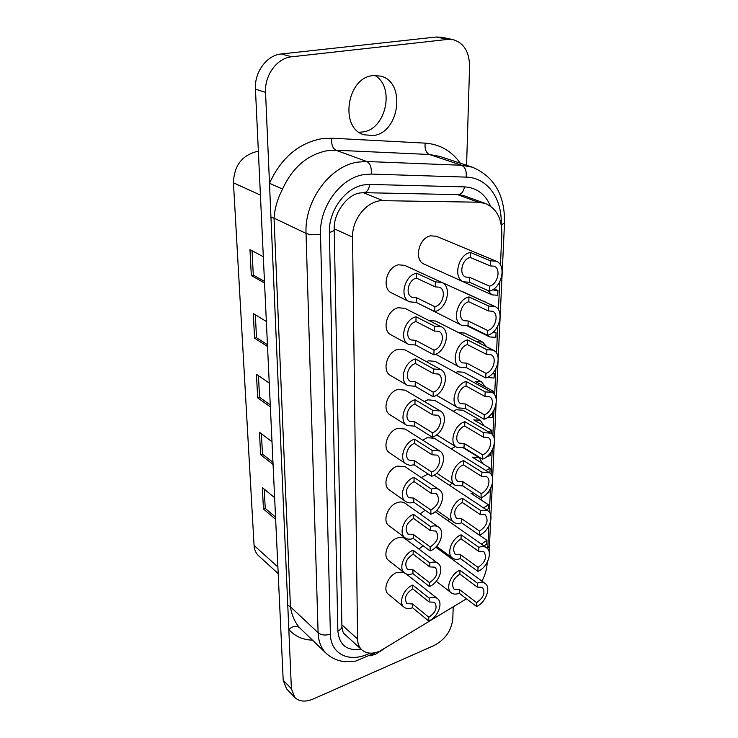 <?xml version="1.0" encoding="UTF-8"?>
<svg xmlns="http://www.w3.org/2000/svg" width="738" height="738" viewBox="0 0 738 738"><rect width="100%" height="100%" fill="white"/><g stroke="black" fill="none" stroke-linecap="round" stroke-linejoin="round"><path stroke-width="1.11" d="M501.167 224.324C502.375 198.854 487.403 177.498 466.13 177.12C466.739 171.05 465.244 167.102 461.656 165.275L429.35 154.482L335.864 150.22L366.804 161.511C370.264 163.439 371.74 167.627 371.223 174.076L363.705 174.629C340.412 178.061 319.25 207.129 320.513 234.195L330.393 634.071C325.532 635.686 321.436 635.243 318.106 632.743L306.039 233.392C304.314 200.948 329.803 166.004 357.782 162.111L366.804 161.511L461.656 165.275L472.311 167.194L439.903 156.419L429.35 154.482C426.01 152.766 424.608 148.984 425.153 143.126L331.731 138.2L321.39 138.744C298.364 143.292 281.067 158.135 269.481 183.282L282.543 189.076C277.553 198.707 274.721 208.393 274.038 218.134L290.44 606.784C291.741 615.105 294.739 622.051 299.444 627.623L326.528 653.693C321.27 648.591 318.465 641.608 318.106 632.743L290.44 606.784L287.774 605.271L265.542 92.388C264.453 75.211 277.128 58.007 291.695 56.798L447.717 39.409L453.15 39.658C463.87 42.97 469.35 51.854 469.58 66.309L466.582 165.284M479.405 535.115L486.905 540.308L481.379 544.118M449.396 519.192L447.809 520.613M473.307 492.79L471.065 493.353L488.473 504.783L483.547 507.91M452.099 483.298L449.414 485.263M482.606 463.519L479.193 457.597L472.385 457.182L490.087 468.16L485.927 470.53M455.484 446.508L451.204 448.833M487.366 493.168L488.999 492.698L489.073 491.028M483.971 425.835L480.346 420.309L473.75 419.876L491.748 430.365L488.565 431.951M480.346 420.309L462.929 410.227L456.361 409.756L453.233 411.26M487.311 456.269L490.632 455.687L490.779 452.422M485.309 386.924L481.499 381.823L475.152 381.398L493.473 391.352L491.582 392.127M481.499 381.823L463.787 372.247L457.468 371.786L455.614 372.515M487.218 417.736L492.32 417.496L492.504 413.179L491.942 413.335M486.6 346.712L482.661 342.091L476.6 341.676L494.912 351.168M458.612 332.626L464.645 333.069L482.661 342.091M487.255 377.422L494.054 378.068L494.248 373.613L492.191 373.898M487.55 335.301L489.755 336.943L495.853 337.34L496.056 332.737L492.486 332.663M459.23 593.26L459.35 589.459L454.091 589.201C450.9 583.896 452.818 578.878 459.857 574.118L477.237 587.079L477.403 583.168L459.977 570.253C450.89 573.509 445.069 588.767 451.296 592.863C453.418 594.394 456.066 594.524 459.23 593.26L476.453 606.442C485.595 602.928 491.453 587.503 485.124 583.463C483.067 582.033 480.493 581.931 477.403 583.168M459.35 589.459L476.61 602.595C483.694 597.669 485.632 592.568 482.412 587.282L477.237 587.079M460.364 558.565L460.494 554.644L455.309 554.358C451.868 548.86 453.769 543.685 461.01 538.823L478.694 551.369L478.861 547.328L461.139 534.838C451.757 538.011 445.909 553.97 452.551 558.131C454.682 559.598 457.283 559.745 460.364 558.565L477.883 571.35C487.32 567.909 493.215 551.775 486.453 547.679C484.396 546.305 481.859 546.185 478.861 547.328M460.494 554.644L478.04 567.374C485.346 562.347 487.265 557.089 483.787 551.6L478.694 551.369M461.536 522.79L461.674 518.749L456.582 518.436C452.855 512.735 454.728 507.393 462.209 502.43L480.189 514.515L480.364 510.345L462.339 498.316C452.643 501.379 446.776 518.113 453.861 522.31C455.992 523.722 458.556 523.879 461.536 522.79L479.349 535.133C489.119 531.794 495.032 514.866 487.809 510.733L480.364 510.345M461.674 518.749L479.525 531.037C487.062 525.89 488.953 520.465 485.189 514.773L480.189 514.515M462.754 485.881L462.892 481.702L457.92 481.379C452.846 478.565 456.748 466.85 463.436 464.866L481.739 476.453L481.914 472.154L463.584 460.613C453.538 463.575 447.671 481.158 455.245 485.373L462.754 485.881L480.872 497.753C490.982 494.515 496.905 476.72 489.174 472.56L481.914 472.154M462.892 481.702L481.047 493.519C487.781 491.388 491.748 479.506 486.61 476.739L481.739 476.453M463.999 447.781L464.147 443.473L459.313 443.132C453.888 440.318 457.772 427.975 464.709 426.075L483.344 437.145L483.519 432.689L464.857 421.693C454.451 424.516 448.603 443.04 456.702 447.265L463.999 447.781L482.449 459.147C492.919 456.029 498.833 437.274 490.558 433.114L483.519 432.689M464.147 443.473L482.624 454.774C489.608 452.717 493.565 440.208 488.067 437.431L483.344 437.145M465.291 408.428L465.438 403.981L460.78 403.64C454.968 400.845 458.824 387.819 466.029 386.011L484.995 396.5L485.18 391.896L466.176 381.472C455.364 384.157 449.571 403.714 458.243 407.911L465.291 408.428L484.073 419.249C494.949 416.278 500.816 396.454 491.951 392.33L485.18 391.896M465.438 403.981L484.257 414.728C491.508 412.773 495.438 399.544 489.543 396.786L484.995 396.5M466.628 367.773L466.776 363.17L462.311 362.847C456.093 360.089 459.894 346.288 467.385 344.6L486.711 354.471L486.905 349.711L467.541 339.904C456.305 342.423 450.577 363.133 459.875 367.275L466.628 367.773L485.752 377.994C497.052 375.181 502.864 354.185 493.353 350.126L486.905 349.711M466.776 363.17L485.936 373.327C493.482 371.472 497.366 357.46 491.047 354.747L486.711 354.471M468.012 325.735L468.169 320.984L463.925 320.67C457.265 317.986 460.992 303.336 468.796 301.768L488.473 310.966L488.676 306.039L468.953 296.916C457.246 299.241 451.628 321.224 461.591 325.264L468.012 325.735L487.486 335.32C499.257 332.69 504.976 310.384 494.764 306.436L488.676 306.039M468.169 320.984L487.68 330.486C495.539 328.761 499.358 313.881 492.569 311.233L488.473 310.966M423.003 545.659L418.953 549.1M425.18 510.253L420.051 513.906M428.012 473.971L421.278 477.606M489.174 472.56L434.295 438.261L427.145 437.689L422.69 440.162M490.558 433.114L434.728 400.411L427.809 399.848L424.341 401.518M491.951 392.33L435.143 361.352L428.483 360.808L426.361 361.638M493.353 350.126L435.531 321.012L429.009 320.541M421.094 304.831L461.591 325.264M412.487 607.706L412.533 603.97L406.924 603.61C403.843 598.361 405.771 593.453 412.717 588.887L429.092 601.968L429.175 598.121L412.763 585.086C403.751 588.324 398.031 602.881 404.046 607.162C406.269 608.868 409.083 609.053 412.487 607.706L428.723 620.999C437.8 617.512 443.547 602.789 437.422 598.564C435.254 596.959 432.505 596.811 429.175 598.121M412.533 603.97L428.796 617.217C435.798 612.485 437.745 607.503 434.617 602.263L429.092 601.968M412.902 573.611L412.948 569.754L407.404 569.358C404.073 563.915 405.983 558.869 413.142 554.21L429.784 566.885L429.857 562.919L413.188 550.29C403.889 553.445 398.133 568.657 404.544 573.011C406.795 574.671 409.581 574.865 412.902 573.611L429.396 586.507C438.769 583.103 444.544 567.707 438.003 563.408C435.817 561.858 433.105 561.692 429.857 562.919M412.948 569.754L429.479 582.614C436.693 577.78 438.612 572.651 435.236 567.218L429.784 566.885M413.326 538.454L413.381 534.478L407.92 534.063C404.304 528.417 406.195 523.214 413.575 518.454L430.494 530.687L430.568 526.6L413.621 514.414C404.009 517.467 398.243 533.399 405.088 537.817C407.348 539.413 410.097 539.626 413.326 538.454L430.097 550.935C439.783 547.614 445.577 531.48 438.584 527.135C436.389 525.64 433.723 525.465 430.568 526.6M413.381 534.478L430.171 546.913C437.625 541.978 439.516 536.692 435.863 531.046L430.494 530.687M413.769 502.2L413.824 498.104L408.465 497.661C404.544 491.803 406.407 486.434 414.027 481.563L431.223 493.325L431.306 489.1L414.073 477.394C404.129 480.337 398.354 497.071 405.679 501.536C407.939 503.058 410.642 503.279 413.769 502.2L430.817 514.229C440.835 511.01 446.638 494.063 439.147 489.663C436.961 488.252 434.35 488.067 431.306 489.1M413.824 498.104L430.891 510.078C438.584 505.023 440.448 499.571 436.481 493.713L431.223 493.325M414.23 464.792L414.276 460.558L409.046 460.106C403.797 457.126 407.616 445.392 414.488 443.492L431.979 454.746L432.062 450.374L414.544 439.184C404.23 442.007 398.474 459.608 406.324 464.101L409.987 465.364L414.23 464.792L431.555 476.333C441.951 473.224 447.735 455.383 439.71 450.964L432.062 450.374M414.276 460.558L431.638 472.043C438.566 469.995 442.44 458.095 437.108 455.134L431.979 454.746M414.701 426.167L414.756 421.804L409.673 421.352C404.037 418.363 407.828 405.983 414.968 404.166L432.754 414.876L432.846 410.365L415.024 399.719C404.313 402.413 398.603 420.983 407.016 425.485L414.701 426.167L432.32 437.182C443.114 434.202 448.861 415.365 440.245 410.946L432.846 410.365M414.756 421.804L432.403 432.754C439.599 430.789 443.455 418.225 437.726 415.273L432.754 414.876M415.19 386.278L415.245 381.767L410.337 381.325C404.295 378.354 408.04 365.255 415.466 363.539L433.566 373.659L433.649 368.991L415.522 358.945C404.387 361.482 398.741 381.131 407.773 385.605L415.19 386.278L433.114 396.73C444.331 393.889 450.023 373.945 440.761 369.563L433.649 368.991M415.245 381.767L433.197 392.146C440.687 390.282 444.488 376.98 438.335 374.046L433.566 373.659M415.688 345.052L415.743 340.384L411.066 339.96C404.572 337.035 408.243 323.143 415.974 321.547L434.396 331.021L434.488 326.196L416.038 316.796C404.433 319.157 398.898 340.006 408.603 344.406L415.688 345.052L433.926 354.886C445.623 352.22 451.213 331.048 441.25 326.74L434.488 326.196M415.743 340.384L434.018 350.153C441.813 348.391 445.558 334.277 438.944 331.39L434.396 331.021M403.483 572.171L396.896 572.494C387.967 575.603 382.376 589.948 388.382 594.238L404.046 607.162M438.003 563.408L405.144 538.722C402.957 537.163 400.273 536.96 397.081 538.094C387.856 541.129 382.247 556.111 388.649 560.474L404.544 573.011M438.584 527.135L405.19 503.298C403.003 501.812 400.365 501.6 397.265 502.643C387.727 505.585 382.109 521.277 388.944 525.696L405.088 537.817M439.147 489.663L405.208 466.767L397.45 466.093C387.588 468.925 381.97 485.392 389.277 489.866L405.679 501.536M439.71 450.964L405.199 429.064L397.644 428.381C387.422 431.103 381.832 448.427 389.655 452.92L406.324 464.101M440.245 410.946L405.162 390.134L397.847 389.461C387.229 392.044 381.694 410.319 390.079 414.811L407.016 425.485M440.761 369.563L405.07 349.913L398.059 349.268C387.016 351.703 381.555 371.029 390.55 375.494L407.773 385.605M441.25 326.74L404.941 308.355L398.271 307.746C386.767 310.006 381.426 330.504 391.085 334.904L408.603 344.406M469.433 282.257L469.599 277.331L465.632 277.045C458.483 274.471 462.108 258.881 470.254 257.442L490.309 265.929L490.521 260.828L470.41 252.424C458.197 254.536 452.735 277.931 463.418 281.815L469.433 282.257L489.285 291.15C501.563 288.724 507.144 264.97 496.176 261.187L490.521 260.828M469.599 277.331L489.488 286.141C497.68 284.554 501.406 268.706 494.128 266.169L490.309 265.929M496.176 261.187L436.213 236.252L430.66 235.819C418.658 237.737 413.64 260.293 424.23 264.176L463.418 281.815M453.049 277.147L491.969 294.877L497.707 295.246L497.91 290.486L494.128 290.237L492.966 289.527M487.68 290.431L491.969 294.877M416.214 302.423L416.269 297.599L411.841 297.202C404.867 294.361 408.437 279.573 416.509 278.106L435.263 286.888L435.355 281.888L416.564 273.189C404.461 275.357 399.083 297.534 409.507 301.824L416.214 302.423L434.774 311.593C446.97 309.121 452.422 286.575 441.702 282.396L435.355 281.888M416.269 297.599L434.876 306.694C443.003 305.062 446.656 290.034 439.534 287.23L435.263 286.888M441.702 282.396L404.756 265.366L398.492 264.813C386.491 266.888 381.306 288.687 391.684 292.968L409.507 301.824M500.456 265.043L501.831 234.186C502.043 218.651 496.563 208.42 485.41 203.494L478.279 202.203L383.151 200.671C367.865 199.841 351.86 218.826 352.561 237.129L357.57 638.997C357.672 643.684 359.129 647.337 361.924 649.947C366.509 653.767 372.45 654.182 379.729 651.202L466.462 598.804M278.189 573.601L258.651 555.797C255.892 553.223 254.361 549.773 254.066 545.447L233.448 182.812C234.038 166.068 241.64 155.7 256.252 151.696L258.365 151.465M383.087 649.495L375.568 654.237L370.291 655.814M373.05 75.59L380.476 76.069C406.361 81.678 399.627 132.96 373.308 135.534L364.074 134.786C339.388 128.486 346.62 77.398 373.05 75.59M374.821 75.442C395.42 86.881 385.854 129.74 362.672 131.982L359.019 132.213M481.942 581.12C485.106 575.114 486.84 569.201 487.145 563.389L487.191 562.411M487.79 548.961L488.805 526.166M489.423 512.273L490.475 488.74M491.111 474.405L492.2 450.106M492.864 435.291L493.98 410.18M494.663 394.867L495.825 368.899M496.526 353.068L497.726 326.205M498.454 309.812L499.7 282.008M494.764 306.436L433.603 278.66M481.702 300.431L463.381 291.99M453.178 606.959L452.818 618.914C451.416 630.658 445.217 639.505 434.221 645.455L313.17 699.024C305.467 702.207 299.351 701.69 294.822 697.475L291.39 688.711L287.774 605.271M294.822 697.475L286.639 688.941L283.198 680.215L255.44 89.113C254.296 72.13 266.824 55.138 281.289 53.966L436.306 37.001L441.711 37.26L453.15 39.658M266.344 321.473L253.291 313.502L254.573 338.179L267.525 346.482M263.309 256.713L249.97 249.629L251.317 275.56L264.545 283.014M269.241 383.077L256.446 374.314L257.673 397.828L270.357 406.887M271.999 441.748L259.462 432.284L260.625 454.719L273.06 464.442M274.628 497.698L262.341 487.597L263.448 509.017L275.643 519.349M434.774 311.593L434.876 306.694M416.509 278.106L416.564 273.189M494.063 288.779L497.91 290.486M489.285 291.15L489.488 286.141M470.254 257.442L470.41 252.424M433.926 354.886L434.018 350.153M433.114 396.73L433.197 392.146M432.32 437.182L432.403 432.754M431.555 476.333L431.638 472.043M430.817 514.229L430.891 510.078M430.097 550.935L430.171 546.913M429.396 586.507L429.479 582.614M428.723 620.999L428.796 617.217M415.974 321.547L416.038 316.796M415.466 363.539L415.522 358.945M414.968 404.166L415.024 399.719M414.488 443.492L414.544 439.184M414.027 481.563L414.073 477.394M413.575 518.454L413.621 514.414M413.142 554.21L413.188 550.29M412.717 588.887L412.763 585.086M487.486 335.32L487.68 330.486M485.752 377.994L485.936 373.327M484.073 419.249L484.257 414.728M482.449 459.147L482.624 454.774M481.213 500.023L481.047 493.519M479.349 535.133L479.525 531.037M477.883 571.35L478.04 567.374M476.453 606.442L476.61 602.595M468.796 301.768L468.953 296.916M467.385 344.6L467.541 339.904M466.029 386.011L466.176 381.472M464.709 426.075L464.857 421.693M463.436 464.866L463.584 460.613M462.209 502.43L462.339 498.316M461.01 538.823L461.139 534.838M459.857 574.118L459.977 570.253M483.833 301.049L485.687 302.257M493.473 391.352L493.381 393.354M491.748 430.365L491.6 433.861M490.087 468.16L489.903 472.283L489.193 472.578M488.473 504.783L488.298 508.786L486.388 509.792M479.811 534.939L479.82 535.401M486.905 540.308L486.739 544.183L483.934 545.908M493.704 331.593L496.056 332.737M493.039 372.976L494.248 373.613M312.331 640.15C302.543 639.791 294.711 636.202 288.826 629.394C292.857 626.027 296.399 625.437 299.444 627.623M252.055 250.736L253.3 275.126L264.462 281.399M253.3 275.126L251.317 275.56M255.33 314.748L256.501 337.7L267.442 344.683M256.501 337.7L254.573 338.179M258.448 375.679L259.555 397.302L270.265 404.922M259.555 397.302L257.673 397.828M261.418 433.76L262.46 454.147L272.968 462.339M262.46 454.147L260.625 454.719M264.25 489.174L265.237 508.417L275.532 517.117M265.237 508.417L263.448 509.017M331.731 138.2C331.279 144.408 332.654 148.412 335.864 150.22L326.999 150.737C307.294 154.759 292.479 167.535 282.543 189.076M361.14 649.228C347.044 651.211 339.286 645.132 337.875 630.981L329.397 232.378C328.484 210.828 345.236 187.766 363.788 184.915L369.784 184.435L464.506 186.88C476.637 187.655 485.327 194.103 490.576 206.234M329.397 232.378C332.451 231.704 334.056 230.819 334.213 229.721C333.179 212.793 347.856 194.177 359.987 192.987L363.852 192.673C366.869 192.332 368.852 189.592 369.784 184.435M425.153 143.126C439.848 144.224 451.564 150.921 460.309 163.199M283.198 680.215L291.39 688.711M255.44 89.113L265.542 92.388M281.289 53.966L291.695 56.798M436.306 37.001L447.717 39.409M254.066 545.447L277.875 566.969M233.448 182.812L260.413 195.109M466.13 177.12L371.223 174.076M330.393 634.071C330.486 654.624 350.181 663.379 369.812 653.139M320.513 234.195C314.748 235.136 309.923 234.868 306.039 233.392L274.038 218.134L270.957 217.249M485.41 203.494L463.944 195.69L458.206 194.629C461.37 194.315 463.464 191.732 464.506 186.88M334.213 229.721L341.915 626.47C341.805 628.342 340.458 629.846 337.875 630.981M373.17 654.182L373.834 652.955M487.818 548.279L489.857 545.447M501.286 224.998L504.506 222.977M352.561 237.129L334.203 228.752M383.151 200.671L363.197 192.673M357.57 638.997L341.888 624.828M478.279 202.203L457.495 194.62M489.755 336.943L467.339 325.901M451.296 592.863L436.278 581.286M452.551 558.131L436.536 546.351M453.861 522.31L436.702 510.345M455.245 485.373L436.767 473.196M456.702 447.265L436.684 434.848M458.243 407.911L436.361 395.236M459.875 367.275L435.66 354.258M458.206 194.629L363.852 192.673M341.915 626.47C342.303 630.704 343.299 633.361 344.914 634.431L361.924 649.947M375.9 652.53L355.624 661.119L344.886 661.728C337.801 660.888 331.685 658.213 326.528 653.693M489.174 552.107L504.506 223.088C505.041 195.164 494.312 176.539 472.311 167.194M437.422 598.564L406.158 573.933M487.809 510.733L434.129 475.124M486.453 547.679L435.134 511.738M485.124 583.463L435.78 547.135M479.193 457.597L463.51 447.929"/></g></svg>
